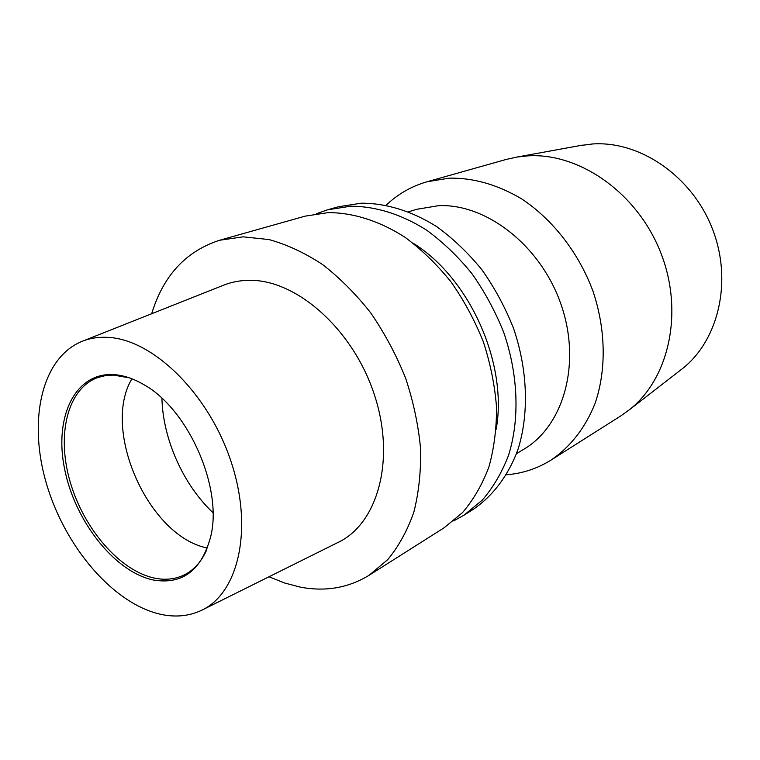 <?xml version="1.0" encoding="UTF-8"?>
<svg xmlns="http://www.w3.org/2000/svg" width="760" height="760" viewBox="0 0 760 760"><rect width="100%" height="100%" fill="white"/><g stroke="black" fill="none" stroke-linecap="round" stroke-linejoin="round"><path stroke-width="1.14" d="M679.943 370.595L682.404 368.685C718.969 339.901 732.944 280.041 711.996 227.8C691.258 175.484 639.341 140.6 592.325 143.991L579.586 145.654M506.426 474.762C522.471 473.518 537.396 468.587 551.2 459.99L620.483 416.119L629.536 409.649C669.37 378.337 684.256 311.106 660.355 251.712C636.7 192.232 578.75 152.342 527.392 155.895L516.838 157.073L505.979 159.495L427.063 181.754C411.435 186.266 397.803 194.085 386.156 205.2M551.2 459.99C570.181 447.089 585.39 427.794 595.033 403.531C606.489 370.167 605.957 329.431 592.857 290.833C578.55 252.595 552.634 219.393 521.616 198.864C497.6 184.651 473.48 177.745 449.264 178.144L427.063 181.754M516.496 453.673L523.811 449.255C563.578 425.961 581.581 363.631 561.136 304.76C541.006 245.812 486.447 203.452 438.596 205.675L416.755 209.294L408.585 211.793M463.894 515.261L473.299 509.304C492.793 496.014 508.278 475.674 517.873 449.768C529.207 414.067 527.858 369.959 513.351 327.826C505.058 307.078 494.57 287.717 481.897 269.752C468.188 252.956 453.197 238.63 436.924 226.774C411.986 211.023 385.89 203.091 361.219 203.205L338.323 206.777L327.608 209.798L350.578 206.236C375.345 206.159 401.565 214.215 426.645 230.166C443.033 242.155 458.128 256.642 471.941 273.638C484.719 291.792 495.301 311.353 503.69 332.32C518.377 374.88 519.831 419.397 508.525 455.373C501.885 472.577 493.154 487.483 482.324 500.089L463.894 515.261L453.625 520.894M316.559 213.674L327.608 209.798M219.602 240.255L305.083 216.153L328.187 212.61C353.124 212.629 379.61 220.932 405.004 237.291C421.601 249.584 436.914 264.423 450.955 281.808C463.961 300.38 474.753 320.378 483.331 341.791C490.438 363.622 494.836 385.434 496.527 407.227C496.612 428.592 494.057 448.571 488.841 467.172C482.22 484.633 473.48 499.747 462.622 512.496L444.115 527.782L369.084 575.292L387.771 559.607C398.687 546.373 407.379 530.547 413.849 512.116C418.845 492.423 421.078 471.152 420.546 448.324C418.351 424.963 413.354 401.517 405.545 377.986C396.226 354.853 384.645 333.203 370.823 313.034C355.955 294.13 339.844 277.951 322.487 264.49C304.75 252.842 286.928 244.54 269.03 239.571L243.114 236.835L219.602 240.255C185.905 251.18 163.257 275.671 151.667 313.738M107.198 337.335C97.764 336.917 89.062 338.39 81.073 341.762C40.717 359.147 28.015 422.38 46.702 484.557C65.189 546.829 112.67 602.984 159.704 614.089C174.619 617.519 188.385 616.35 201.011 610.575C238.554 593.778 253.811 528.722 230.736 460.664C207.993 392.549 151.99 338.713 107.198 337.335M203.119 609.529L337.231 542.839C377.359 524.637 395.922 460.55 374.585 395.352C353.609 330.087 297.245 279.974 250.173 280.326C240.264 280.288 231.04 282.055 222.48 285.637L83.258 340.888M153.225 579.984C182.542 584.953 201.742 570.332 210.824 536.123C222.822 486.903 187.682 408.139 143.032 384.19C133.152 378.508 123.557 375.326 114.275 374.632C74.964 371.82 53.789 417.306 64.666 469.3C75.04 521.293 114.589 571.871 153.225 579.984M129.314 377.834L113.316 375.079L105.279 375.63L97.745 377.558C67.269 388.626 56.43 435.062 70.157 481.849C83.666 528.694 119.728 570.808 154.517 578.113C165.861 580.44 176.187 579.158 185.506 574.256C194.389 569.439 201.343 561.545 206.387 550.591M269.012 576.764L284.42 582.948L299.934 587.043C325.099 591.936 348.156 588.021 369.084 575.292M131.917 378.793C101.099 429.913 148.789 536.797 207.413 548.008M413.202 243.238C469.756 278.103 508.012 363.85 496.175 429.229M161.918 398.287C162.934 439.166 183.198 484.595 212.942 512.658M582.644 145.093L516.838 157.073M682.404 368.685L629.536 409.649"/></g></svg>
